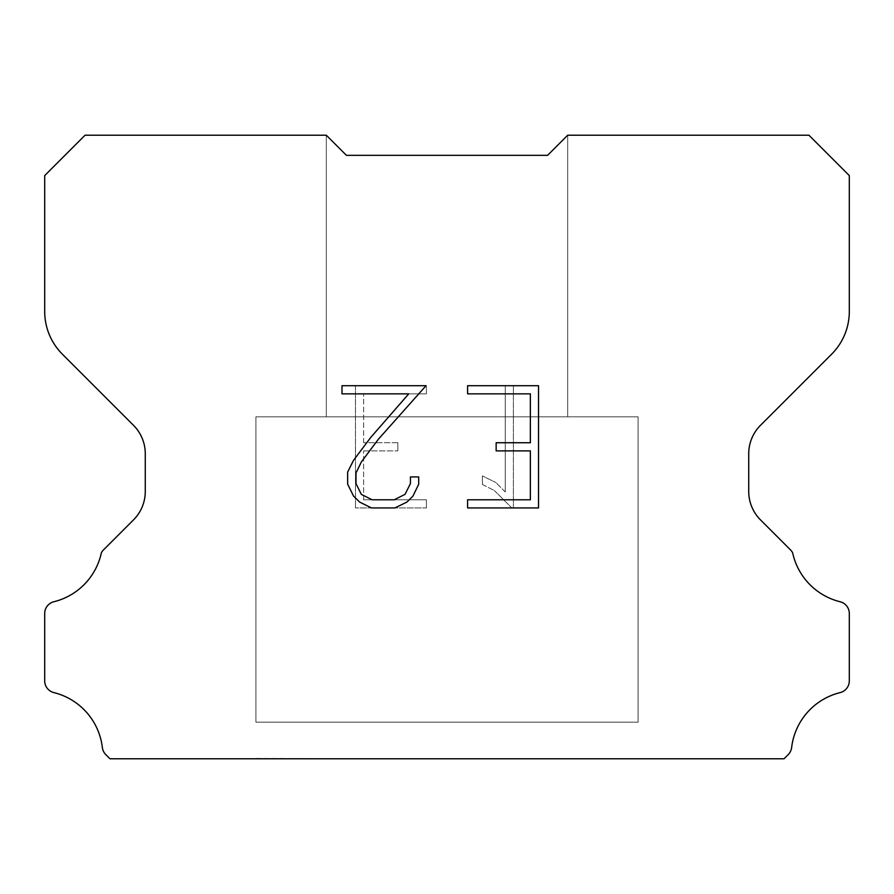 <?xml version="1.0" encoding="UTF-8"?>
<svg xmlns="http://www.w3.org/2000/svg" width="894" height="894" viewBox="0 0 894 894"><rect width="100%" height="100%" fill="white"/><g stroke="black" fill="none" stroke-linecap="round" stroke-linejoin="round"><path stroke-width="0.67" stroke-dasharray="4.47 3.35" d="M567.69 135.218L547.575 155.332L346.425 155.332L326.31 135.218L326.31 416.827L567.69 416.827L326.31 416.827L567.69 416.827L567.69 135.218L547.575 155.332L346.425 155.332L326.31 135.218L326.31 416.827L567.69 416.827L326.31 416.827L567.69 416.827L567.69 135.218L547.575 155.332L346.425 155.332L326.31 135.218L326.31 416.827L567.69 416.827L326.31 416.827L567.69 416.827L567.69 135.218L547.575 155.332L346.425 155.332L326.31 135.218L326.31 416.827L567.69 416.827L326.31 416.827L567.69 416.827L567.69 135.218L547.575 155.332L346.425 155.332L326.31 135.218L326.31 416.827L567.69 416.827L326.31 416.827L567.69 416.827L567.69 135.218L547.575 155.332L346.425 155.332L326.31 135.218L326.31 416.827L567.69 416.827L326.31 416.827L567.69 416.827L567.69 135.218L547.575 155.332L346.425 155.332L326.31 135.218L326.31 416.827L567.69 416.827L326.31 416.827L567.69 416.827L567.69 135.218L547.575 155.332L346.425 155.332L326.31 135.218L326.31 416.827L567.69 416.827L326.31 416.827L567.69 416.827L567.69 135.218L547.575 155.332L346.425 155.332L326.31 135.218L326.31 416.827L567.69 416.827L326.31 416.827L567.69 416.827L567.69 135.218L547.575 155.332L346.425 155.332L326.31 135.218L326.31 416.827L567.69 416.827L326.31 416.827L567.69 416.827L567.69 135.218L547.575 155.332L346.425 155.332L326.31 135.218L326.31 416.827L567.69 416.827L326.31 416.827L567.69 416.827L567.69 135.218L547.575 155.332L346.425 155.332L326.31 135.218L326.31 416.827L567.69 416.827L326.31 416.827L567.69 416.827L567.69 135.218L547.575 155.332L346.425 155.332L326.31 135.218L326.31 416.827L567.69 416.827L326.31 416.827L567.69 416.827L567.69 135.218L547.575 155.332L346.425 155.332L326.31 135.218L326.31 416.827L567.69 416.827L326.31 416.827L567.69 416.827L567.69 135.218L547.575 155.332L346.425 155.332L326.31 135.218L326.31 416.827L567.69 416.827L326.31 416.827L567.69 416.827L567.69 135.218L547.575 155.332L346.425 155.332L326.31 135.218L326.31 416.827L567.69 416.827L326.31 416.827L567.69 416.827L567.69 135.218L547.575 155.332L346.425 155.332L326.31 135.218L326.31 416.827L567.69 416.827L326.31 416.827L567.69 416.827L567.69 135.218L547.575 155.332L346.425 155.332L326.31 135.218L326.31 416.827L567.69 416.827L326.31 416.827L567.69 416.827L567.69 135.218L547.575 155.332L346.425 155.332L326.31 135.218L326.31 416.827L567.69 416.827L326.31 416.827L567.69 416.827L567.69 135.218L547.575 155.332L346.425 155.332L326.31 135.218L326.31 416.827L567.69 416.827L326.31 416.827L567.69 416.827L567.69 135.218L547.575 155.332L346.425 155.332L326.31 135.218L326.31 416.827L567.69 416.827L326.31 416.827L567.69 416.827L567.69 135.218L547.575 155.332L346.425 155.332L326.31 135.218L326.31 416.827L567.69 416.827L326.31 416.827L567.69 416.827L567.69 135.218L547.575 155.332L346.425 155.332L326.31 135.218L326.31 416.827L567.69 416.827L326.31 416.827L567.69 416.827L567.69 135.218L547.575 155.332L346.425 155.332L326.31 135.218L326.31 416.827L567.69 416.827L326.31 416.827L567.69 416.827L567.69 135.218L547.575 155.332L346.425 155.332L326.31 135.218L326.31 416.827L567.69 416.827L326.31 416.827L567.69 416.827L567.69 135.218L547.575 155.332L346.425 155.332L326.31 135.218L326.31 416.827L567.69 416.827L326.31 416.827L567.69 416.827L567.69 135.218L547.575 155.332L346.425 155.332L326.31 135.218L326.31 416.827L567.69 416.827L326.31 416.827L567.69 416.827L567.69 135.218L547.575 155.332L346.425 155.332L326.31 135.218L326.31 416.827L567.69 416.827L326.31 416.827L567.69 416.827L567.69 135.218L547.575 155.332L346.425 155.332L326.31 135.218L326.31 416.827L567.69 416.827L567.69 135.218L547.575 155.332L346.425 155.332L326.31 135.218L326.31 416.827L567.69 416.827L567.69 135.218L547.575 155.332L346.425 155.332L326.31 135.218L326.31 416.827L567.69 416.827L567.69 135.218L547.575 155.332L346.425 155.332L326.31 135.218L326.31 416.827L567.69 416.827L567.69 135.218L547.575 155.332L346.425 155.332L326.31 135.218L326.31 416.827L567.69 416.827L567.69 135.218L547.575 155.332L346.425 155.332L326.31 135.218L326.31 416.827L567.69 416.827L567.69 135.218L547.575 155.332L346.425 155.332L326.31 135.218L326.31 416.827L567.69 416.827L567.69 135.218L547.575 155.332L346.425 155.332L326.31 135.218L326.31 416.827L567.69 416.827L567.69 135.218L547.575 155.332L346.425 155.332L326.31 135.218L326.31 416.827L567.69 416.827L567.69 135.218L547.575 155.332L346.425 155.332L326.31 135.218L326.31 416.827L567.69 416.827L567.69 135.218L547.575 155.332L346.425 155.332L326.31 135.218L326.31 416.827L567.69 416.827L567.69 135.218L547.575 155.332L346.425 155.332L326.31 135.218L326.31 416.827L567.69 416.827L567.69 135.218L547.575 155.332L346.425 155.332L326.31 135.218L326.31 416.827L567.69 416.827L567.69 135.218L547.575 155.332L346.425 155.332L326.31 135.218L326.31 416.827L567.69 416.827L567.69 135.218L547.575 155.332L346.425 155.332L326.31 135.218L326.31 416.827L567.69 416.827L567.69 135.218L547.575 155.332L346.425 155.332L326.31 135.218L326.31 416.827L567.69 416.827L567.69 135.218L547.575 155.332L346.425 155.332L326.31 135.218L326.31 416.827L567.69 416.827L567.69 135.218L547.575 155.332L346.425 155.332L326.31 135.218L326.31 416.827L567.69 416.827L567.69 135.218L547.575 155.332L346.425 155.332L326.31 135.218L326.31 416.827L567.69 416.827L567.69 135.218L547.575 155.332L346.425 155.332L326.31 135.218L326.31 416.827L567.69 416.827L567.69 135.218L547.575 155.332L346.425 155.332L326.31 135.218L326.31 416.827L567.69 416.827L567.69 135.218L547.575 155.332L346.425 155.332L326.31 135.218L326.31 416.827L567.69 416.827L567.69 135.218L547.575 155.332L346.425 155.332L326.31 135.218L326.31 416.827L567.69 416.827L567.69 135.218L547.575 155.332L346.425 155.332L326.31 135.218L326.31 416.827L567.69 416.827L567.69 135.218L547.575 155.332L346.425 155.332L326.31 135.218L326.31 416.827L567.69 416.827L567.69 135.218L547.575 155.332L346.425 155.332L326.31 135.218L326.31 416.827L567.69 416.827L567.69 135.218L547.575 155.332L346.425 155.332L326.31 135.218L326.31 416.827L567.69 416.827L567.69 135.218L547.575 155.332L346.425 155.332L326.31 135.218L326.31 416.827L567.69 416.827L567.69 135.218L547.575 155.332L346.425 155.332L326.31 135.218L85.075 135.218L44.7 175.593L44.7 311.525A60.345 60.345 0 0 0 62.379 354.192L133.497 425.309A40.23 40.23 0 0 1 145.275 453.75L145.275 491.465A40.23 40.23 0 0 1 133.497 519.906L103.48 549.922A11.79 11.79 0 0 0 101.368 552.783A64.368 64.368 0 0 1 53.875 601.751A12.069 12.069 0 0 0 44.7 613.474L44.7 680.893A12.069 12.069 0 0 0 53.875 692.604A64.368 64.368 0 0 1 102.363 747.529A12.069 12.069 0 0 0 106.14 754.949L109.973 758.782L784.027 758.782L787.86 754.949A12.069 12.069 0 0 0 791.637 747.529A64.368 64.368 0 0 1 840.125 692.604A12.069 12.069 0 0 0 849.3 680.893L849.3 613.474A12.069 12.069 0 0 0 840.125 601.751A64.368 64.368 0 0 1 792.632 552.783A11.79 11.79 0 0 0 790.519 549.922L760.503 519.906A40.23 40.23 0 0 1 748.725 491.465L748.725 453.75A40.23 40.23 0 0 1 760.503 425.309L831.621 354.192A60.345 60.345 0 0 0 849.3 311.525L849.3 175.593L808.925 135.218L567.69 135.218L547.575 155.332L567.69 135.218M255.907 758.38L638.092 758.782L255.907 758.38M638.092 416.827L255.907 416.827L255.907 722.173L638.092 722.173L255.907 722.173L638.092 722.173L638.092 416.827L255.907 416.827L255.907 722.173L638.092 722.173L255.907 722.173L638.092 722.173L638.092 416.827L255.907 416.827L255.907 722.173L638.092 722.173L255.907 722.173L638.092 722.173L638.092 416.827L255.907 416.827L255.907 722.173L638.092 722.173L255.907 722.173L638.092 722.173L638.092 416.827L255.907 416.827L255.907 722.173L638.092 722.173L255.907 722.173L638.092 722.173L638.092 416.827L255.907 416.827L255.907 722.173L638.092 722.173L255.907 722.173L638.092 722.173L638.092 416.827L255.907 416.827L255.907 722.173L638.092 722.173L255.907 722.173L638.092 722.173L638.092 416.827L255.907 416.827L255.907 722.173L638.092 722.173L255.907 722.173L638.092 722.173L638.092 416.827L255.907 416.827L255.907 722.173L638.092 722.173L255.907 722.173L638.092 722.173L638.092 416.827L255.907 416.827L255.907 722.173L638.092 722.173L255.907 722.173L638.092 722.173L638.092 416.827L255.907 416.827L255.907 722.173L638.092 722.173L255.907 722.173L638.092 722.173L638.092 416.827L255.907 416.827L255.907 722.173L638.092 722.173L255.907 722.173L638.092 722.173L638.092 416.827L255.907 416.827L255.907 722.173L638.092 722.173L255.907 722.173L638.092 722.173L638.092 416.827L255.907 416.827L255.907 722.173L638.092 722.173L255.907 722.173L638.092 722.173L638.092 416.827L255.907 416.827L255.907 722.173L638.092 722.173L255.907 722.173L638.092 722.173L638.092 416.827L255.907 416.827L255.907 722.173L638.092 722.173L255.907 722.173L638.092 722.173L638.092 416.827L255.907 416.827L255.907 722.173L638.092 722.173L255.907 722.173L638.092 722.173L638.092 416.827L255.907 416.827L255.907 722.173L638.092 722.173L255.907 722.173L638.092 722.173L638.092 416.827L255.907 416.827L255.907 722.173L638.092 722.173L255.907 722.173L638.092 722.173L638.092 416.827L255.907 416.827L255.907 722.173L638.092 722.173L255.907 722.173L638.092 722.173L638.092 416.827L255.907 416.827L255.907 722.173L638.092 722.173L255.907 722.173L638.092 722.173L638.092 416.827L255.907 416.827L255.907 722.173L638.092 722.173L255.907 722.173L638.092 722.173L638.092 416.827L255.907 416.827L255.907 722.173L638.092 722.173L255.907 722.173L638.092 722.173L638.092 416.827L255.907 416.827L255.907 722.173L638.092 722.173L255.907 722.173L638.092 722.173L638.092 416.827L255.907 416.827L255.907 722.173L638.092 722.173L255.907 722.173L638.092 722.173L638.092 416.827L255.907 416.827L255.907 722.173L638.092 722.173L255.907 722.173L638.092 722.173L638.092 416.827L255.907 416.827L255.907 722.173L638.092 722.173L255.907 722.173L638.092 722.173L638.092 416.827L255.907 416.827L255.907 722.173L638.092 722.173L255.907 722.173L638.092 722.173L638.092 416.827L255.907 416.827L255.907 722.173L638.092 722.173L638.092 416.827L255.907 416.827L255.907 722.173L638.092 722.173L638.092 416.827L255.907 416.827L255.907 722.173L638.092 722.173L638.092 416.827L255.907 416.827L255.907 722.173L638.092 722.173L638.092 416.827L255.907 416.827L255.907 722.173L638.092 722.173L638.092 416.827L255.907 416.827L255.907 722.173L638.092 722.173L638.092 416.827L255.907 416.827L255.907 722.173L638.092 722.173L638.092 416.827L255.907 416.827L255.907 722.173L638.092 722.173L638.092 416.827L255.907 416.827L255.907 722.173L638.092 722.173L638.092 416.827L255.907 416.827L255.907 722.173L638.092 722.173L638.092 416.827L255.907 416.827L255.907 722.173L638.092 722.173L638.092 416.827L255.907 416.827L255.907 722.173L638.092 722.173L638.092 416.827L255.907 416.827L255.907 722.173L638.092 722.173L638.092 416.827L255.907 416.827L255.907 722.173L638.092 722.173L638.092 416.827L255.907 416.827L255.907 722.173L638.092 722.173L638.092 416.827L255.907 416.827L255.907 722.173L638.092 722.173L638.092 416.827L255.907 416.827L255.907 722.173L638.092 722.173L638.092 416.827L255.907 416.827L255.907 722.173L638.092 722.173L638.092 416.827L255.907 416.827L255.907 722.173L638.092 722.173L638.092 416.827L255.907 416.827L255.907 722.173L638.092 722.173L638.092 416.827L255.907 416.827L255.907 722.173L638.092 722.173L638.092 416.827L255.907 416.827L255.907 722.173L638.092 722.173L638.092 416.827L255.907 416.827L255.907 722.173L638.092 722.173L638.092 416.827L255.907 416.827L255.907 722.173L638.092 722.173L638.092 416.827L255.907 416.827L255.907 722.173L638.092 722.173L638.092 416.827L255.907 416.827L255.907 722.173L638.092 722.173L638.092 416.827L255.907 416.827L255.907 722.173L638.092 722.173L638.092 416.827L255.907 416.827L255.907 722.173L638.092 722.173L638.092 416.827L255.907 416.827L638.092 416.827M530.365 450.889L530.365 499.78L467.596 499.78L467.596 507.926L538.523 507.926L538.523 385.705L467.596 385.705L467.596 393.852L530.365 393.852L530.365 442.742L496.159 442.742L496.159 450.889L530.365 450.889M418.694 484.257L418.694 476.927L410.424 476.927L410.424 483.62L405.016 494.36L394.276 499.78L372.15 499.78L361.332 494.371L356.002 483.62L356.002 472.892L361.489 461.74L378.441 439.155L426.025 385.705L341.989 385.705L341.989 393.852L408.748 393.852L370.798 437.356L353.532 460.343L347.643 472.043L347.643 484.135L353.532 496.069L359.578 502.026L371.435 507.926L394.902 507.926L406.848 502.115L412.894 496.192L418.694 484.257M363.634 499.78L363.634 450.889L363.634 499.78L426.404 499.78L363.634 499.78M363.634 450.889L397.841 450.889L363.634 450.889M397.841 450.889L397.841 442.742L397.841 450.889M397.841 442.742L363.634 442.742L397.841 442.742M363.634 442.742L363.634 393.852L363.634 442.742M363.634 393.852L426.404 393.852L363.634 393.852M426.404 393.852L426.404 385.705L426.404 393.852M426.404 507.926L426.404 499.78L426.404 507.926L355.477 507.926L426.404 507.926M355.477 385.705L355.477 507.926L355.477 385.705L426.404 385.705L355.477 385.705M482.402 475.899L482.402 484.481L482.402 475.899L495.935 482.57L482.402 475.899M482.402 484.481L494.337 490.527L482.402 484.481M494.337 490.527L511.67 507.77L494.337 490.527M511.67 507.77L513.391 507.77L511.67 507.77M513.391 507.77L513.391 385.549L513.391 507.77M505.244 491.957L495.935 482.57L505.244 491.957L505.244 385.549L505.244 491.957M513.391 385.549L505.244 385.549L513.391 385.549M326.31 135.218L346.425 155.332L547.575 155.332L346.425 155.332L547.575 155.332L346.425 155.332L547.575 155.332L346.425 155.332L547.575 155.332L346.425 155.332L547.575 155.332L346.425 155.332L547.575 155.332L346.425 155.332L547.575 155.332L346.425 155.332L547.575 155.332L346.425 155.332L547.575 155.332L346.425 155.332L547.575 155.332L346.425 155.332L547.575 155.332L346.425 155.332L547.575 155.332L346.425 155.332L547.575 155.332L346.425 155.332L547.575 155.332L346.425 155.332L547.575 155.332L346.425 155.332L547.575 155.332L346.425 155.332L547.575 155.332L346.425 155.332L547.575 155.332L346.425 155.332L547.575 155.332L346.425 155.332L547.575 155.332L346.425 155.332L547.575 155.332L346.425 155.332L547.575 155.332L346.425 155.332L547.575 155.332L346.425 155.332L547.575 155.332L346.425 155.332L547.575 155.332L346.425 155.332L547.575 155.332L346.425 155.332L547.575 155.332L346.425 155.332L547.575 155.332L346.425 155.332L326.31 135.218M638.092 758.782L255.907 758.782L638.092 758.782"/><path stroke-width="1.34" d="M530.365 499.78L530.365 450.889L496.159 450.889L496.159 442.742L530.365 442.742L530.365 393.852L467.596 393.852L467.596 385.705L538.523 385.705L538.523 507.926L467.596 507.926L467.596 499.78L530.365 499.78M418.694 476.927L418.694 484.257L412.894 496.192L406.848 502.115L394.902 507.926L371.435 507.926L359.578 502.026L353.532 496.069L347.643 484.135L347.643 472.043L353.532 460.343L370.798 437.356L408.748 393.852L341.989 393.852L341.989 385.705L426.025 385.705L378.441 439.155L361.489 461.74L356.002 472.892L356.002 483.62L361.332 494.371L372.15 499.78L394.276 499.78L405.016 494.36L410.424 483.62L410.424 476.927L418.694 476.927M346.425 155.332L326.31 135.218L85.075 135.218L44.7 175.593L44.7 311.525A60.345 60.345 0 0 0 62.379 354.192L133.497 425.309A40.23 40.23 0 0 1 145.275 453.75L145.275 491.465A40.23 40.23 0 0 1 133.497 519.906L103.48 549.922A11.79 11.79 0 0 0 101.368 552.783A64.368 64.368 0 0 1 53.875 601.751A12.069 12.069 0 0 0 44.7 613.474L44.7 680.893A12.069 12.069 0 0 0 53.875 692.604A64.368 64.368 0 0 1 102.363 747.529A12.069 12.069 0 0 0 106.14 754.949L109.973 758.782L784.027 758.782L787.86 754.949A12.069 12.069 0 0 0 791.637 747.529A64.368 64.368 0 0 1 840.125 692.604A12.069 12.069 0 0 0 849.3 680.893L849.3 613.474A12.069 12.069 0 0 0 840.125 601.751A64.368 64.368 0 0 1 792.632 552.783A11.79 11.79 0 0 0 790.519 549.922L760.503 519.906A40.23 40.23 0 0 1 748.725 491.465L748.725 453.75A40.23 40.23 0 0 1 760.503 425.309L831.621 354.192A60.345 60.345 0 0 0 849.3 311.525L849.3 175.593L808.925 135.218L567.69 135.218L547.575 155.332L346.425 155.332"/></g></svg>
